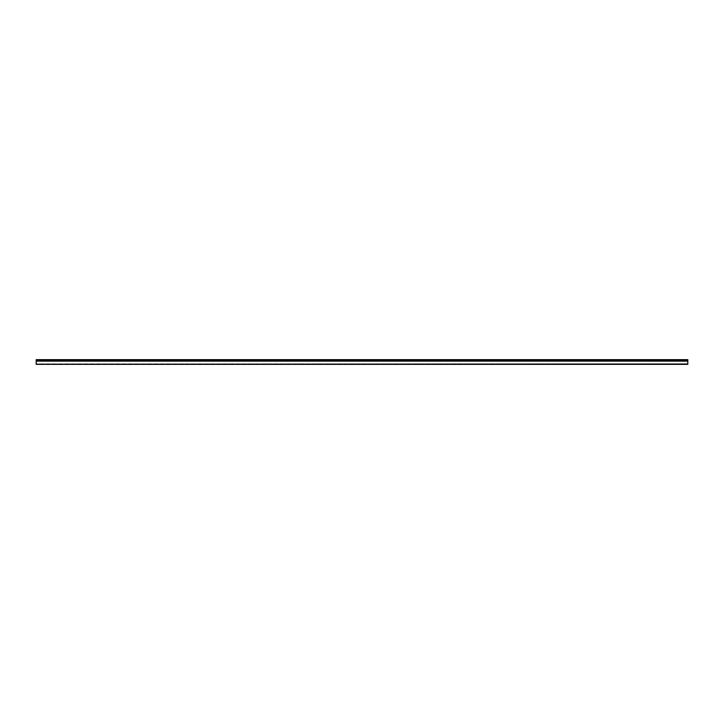 <?xml version="1.0" encoding="UTF-8"?>
<svg xmlns="http://www.w3.org/2000/svg" width="724" height="724" viewBox="0 0 724 724"><rect width="100%" height="100%" fill="white"/><g stroke="black" fill="none" stroke-linecap="round" stroke-linejoin="round"><path stroke-width="0.54" stroke-dasharray="3.62 2.71" d="M687.8 359.656L36.2 359.656L36.2 360.127L687.8 359.674L687.8 364.344L36.2 364.344L687.8 364.018M36.2 360.127L36.2 361.186L687.8 361.186L36.2 361.186L36.2 363.855L687.8 363.855L36.2 363.855L36.2 360.127L687.8 360.127L36.2 360.127M36.2 359.656L36.2 360.48L687.8 360.48M36.2 364.018L36.2 360.48M36.2 361.05L687.8 361.05L36.2 361.05M36.2 360.027L687.8 360.027M36.2 360.67L687.8 360.67M36.2 360.805L687.8 360.805M36.2 361.131L687.8 361.131"/><path stroke-width="1.09" d="M36.2 364.018L36.2 361.131L687.8 361.131L687.8 364.344L36.2 364.344L687.8 364.018M687.8 361.131L687.8 359.656L36.2 359.674L687.8 360.027M36.2 361.131L36.2 360.67L687.8 360.67M36.2 360.027L36.2 360.67M36.2 360.805L687.8 360.805M36.2 360.48L687.8 360.48M687.8 359.656L36.2 359.656"/></g></svg>
